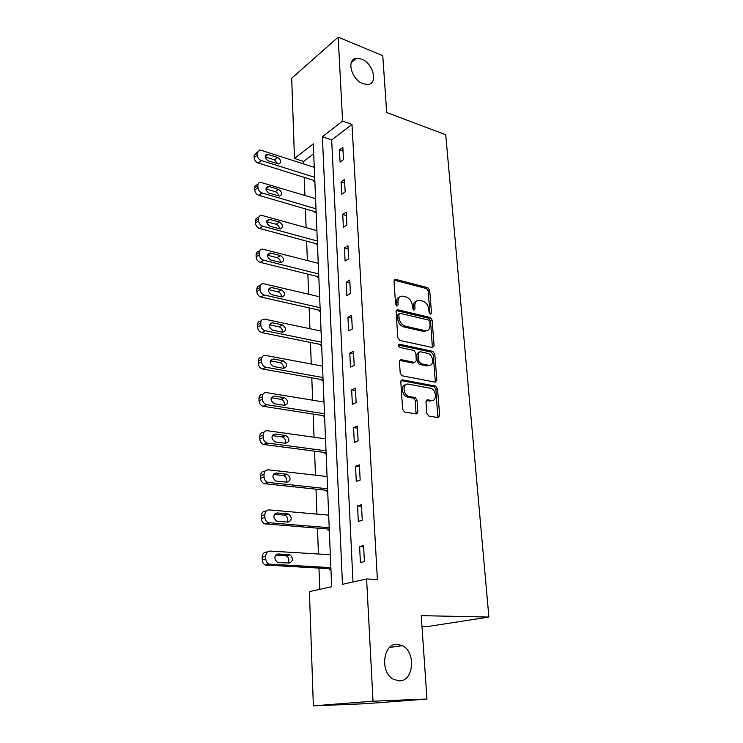 <?xml version="1.0" encoding="UTF-8"?>
<svg xmlns="http://www.w3.org/2000/svg" width="743" height="743" viewBox="0 0 743 743"><rect width="100%" height="100%" fill="white"/><g stroke="black" fill="none" stroke-linecap="round" stroke-linejoin="round"><path stroke-width="1.11" d="M430.401 314.103L431.507 312.896L429.714 290.253L427.81 287.69L395.48 279.303L394.022 281.03L395.582 304.184L397.078 306.06L398.155 304.816L397.951 301.797C397.969 297.943 399.558 296.067 402.734 296.16L406.031 296.949C409.56 298.231 411.65 301.026 412.3 305.308L412.523 308.289L413.888 310.119L415.031 308.902L414.817 305.921C414.808 302.095 416.359 300.228 419.461 300.321L422.656 301.091C426.111 302.355 428.163 305.104 428.822 309.348L429.055 312.301L430.401 314.103M429.983 313.908L428.2 291.042L426.296 288.488L394.134 280.157M396.641 305.902L396.437 302.596L397.951 301.797M413.507 309.961L413.294 306.701L414.817 305.921M397.124 644.265C383.044 643.206 379.682 672.211 393.372 679.278L399.344 680.885C413.795 681.303 416.117 652.029 402.437 645.667L397.124 644.265M361.581 59.087L356.343 58.316C346.015 59.152 351.43 79.817 363.076 83.745L367.896 84.479C378.438 83.838 373.255 63.257 361.581 59.087M426.835 413.433L428.841 416.061L438.026 417.594L439.652 415.588L437.516 388.7L435.602 386.119L402.52 379.849L400.802 381.809L402.65 409.365L404.554 412.012L416.182 413.953L417.872 411.928L417.027 400.189L415.114 397.57L409.087 396.483C402.79 395.23 402.232 382.664 408.501 384.159L430.438 388.273C436.522 389.378 437.33 401.805 431.2 400.431L427.606 399.79L425.962 401.768L426.835 413.433M338.186 37.15L382.766 55.669L386.676 112.527L445.735 134.743L488.894 617.061L421.235 615.65L426.965 699.042L373.023 701.188L313.36 705.85L309.422 591.632L331.657 586.71L313.295 143.854L294.469 158.491L291.702 78.229L338.186 37.15L342.588 121.053L322.388 136.768L342.467 584.314L366.605 578.964L373.023 701.188M366.605 578.964L377.379 579.456L351.978 124.425L342.588 121.053M432.519 347.538L434.116 345.727L432.082 320.047L430.151 317.475L397.626 309.72L396.075 311.512L397.839 337.796L399.845 340.443L432.519 347.538M434.766 353.974L436.847 380.249L435.24 382.153L402.195 375.809L400.217 373.153L399.437 361.581L401.155 359.677L414.659 362.426L416.331 360.55L415.783 353.027L413.795 350.399L399.771 347.427C398.034 346.034 397.951 344.984 399.53 344.26L432.816 351.393L434.766 353.974L433.206 354.68L435.277 380.918L436.847 380.249M421.978 626.405L428.07 626.488L488.894 617.061M351.978 124.425L331.684 139.963L352.981 581.983M339.449 149.9L340.071 162.095L343.48 159.606L342.848 147.374L339.449 149.9L343.043 151.117M341.074 181.831L341.706 194.304L345.161 191.917L344.511 179.397L341.074 181.831L344.696 182.973M342.737 214.495L343.377 227.256L346.888 224.98L346.219 212.173L342.737 214.495L346.396 215.572M344.427 247.921L345.096 260.997L348.653 258.833L347.965 245.719L344.427 247.921L348.133 248.933M346.173 282.154L346.851 295.538L350.455 293.494L349.758 280.065L346.173 282.154L349.916 283.083M347.947 317.205L348.643 330.914L352.303 329L351.588 315.246L347.947 317.205L351.736 318.06M349.777 353.111L350.492 367.153L354.197 365.38L353.464 351.281L349.777 353.111L353.594 353.872M351.643 389.899L352.377 404.294L356.138 402.66L355.386 388.217L351.643 389.899L355.507 390.577M353.557 427.606L354.309 442.364L358.126 440.887L357.355 426.073L353.557 427.606L357.467 428.191M355.526 466.27L356.287 481.399L360.169 480.08L359.38 464.886L355.526 466.27L359.473 466.753M357.532 505.918L358.321 521.447L362.259 520.295L361.451 504.711L357.532 505.918L361.535 506.308M359.603 546.597L360.411 562.525L364.414 561.559L363.578 545.557L359.603 546.597L363.643 546.876M313.704 153.736L303.627 161.445L303.72 163.962M304.221 177.382L304.909 195.428M305.41 208.913L306.125 227.609M306.636 241.159L307.361 260.533M307.881 274.158L308.633 294.228M309.153 307.908L309.933 328.712M310.453 342.467L311.271 364.024M311.791 377.834L312.636 400.189M313.156 414.065L314.038 437.237M314.558 451.168L315.469 475.195M315.998 489.191L316.936 514.11M317.465 528.171L318.441 554.018M318.979 568.126L319.778 589.338M313.713 180.345L313.76 181.338L314.818 180.558M315.004 211.709L315.051 212.721L316.119 211.987M316.323 243.778L316.369 244.819L317.447 244.113M317.67 276.582L317.716 277.65L318.812 276.981M319.053 310.147L319.091 311.233L320.205 310.602M320.465 344.492L320.502 345.606L321.635 345.012M321.905 379.645L321.951 380.787L323.094 380.24M323.381 415.643L323.437 416.814L324.589 416.312M324.895 452.515L324.951 453.713L326.121 453.258M326.456 490.287L326.502 491.513L327.691 491.114M328.044 528.997L328.09 530.261L329.307 529.908M327.988 515.085L328.685 514.871M330.31 554.259L329.093 554.668M329.669 568.683L329.725 569.974L330.951 569.667M426.965 699.042L365.816 703.686L313.36 705.85M303.627 161.445L294.469 158.491M331.684 139.963L322.388 136.768M329.093 554.575L330.329 554.649M416.405 301.175C414.232 301.872 413.201 303.711 413.294 306.701M399.567 297.051C397.403 297.785 396.353 299.624 396.437 302.596M432.398 347.51L430.541 320.8L428.618 318.227L396.223 310.518M429.807 321.84L428.451 320.038L400.003 313.305L398.815 314.549L399.037 317.753C399.688 322.137 401.814 324.951 405.409 326.196L425.2 330.7C428.451 330.876 430.067 328.963 430.048 324.988L429.807 321.84M398.954 313.778L397.301 315.32L398.815 314.549M426.798 330.681L423.668 331.443L403.876 326.948C400.291 325.713 398.164 322.899 397.514 318.524L397.301 315.32M435.064 382.125L435.277 380.918M399.66 360.392L413.108 363.123L414.529 362.491M398.397 345.077L431.265 352.098L432.816 351.393M428.405 365.222C434.59 366.745 433.596 354.309 427.494 353.306L419.944 351.708L418.328 353.557L418.885 361.07L420.863 363.689L428.405 365.222L426.844 365.909L429.668 365.268M418.569 352.34L416.777 354.272L418.328 353.557M426.844 365.909L419.303 364.386L417.325 361.767L416.777 354.272M433.206 354.68L431.265 352.098M432.287 400.468L429.612 401.071L426.213 400.468M405.622 384.809C400.393 385.283 402.028 396.103 407.517 397.134L409.365 396.539M415.996 413.925L415.448 400.83L413.535 398.211L407.796 397.189M437.785 417.547L435.937 389.351L434.033 386.769L401.053 380.546M314.679 177.298L261.295 160.516C258.87 159.504 257.515 157.711 257.217 155.138L257.171 153.086L259.558 150.086L261.062 150.262L314.27 167.351M314.698 180.651L258.202 163.014C255.787 162.011 254.44 160.228 254.143 157.665L254.106 155.621L257.329 151.934M277.641 163.832L274.464 159.856L265.149 156.894M268.372 160.906L278.857 164.008C281.653 162.206 281.226 159.996 277.576 157.377L267.043 154.238C264.248 156.076 264.694 158.305 268.372 160.906M315.989 208.802L262.028 192.966C259.576 191.991 258.202 190.199 257.905 187.57L257.858 185.471C257.923 183.577 258.796 182.527 260.487 182.314L315.561 198.632M316.072 212.015L258.898 195.363C256.456 194.397 255.09 192.604 254.793 189.994L254.747 187.895C254.812 186.01 255.685 184.961 257.375 184.747L258.025 184.245M278.56 195.957C278.319 193.895 277.241 192.483 275.337 191.722L265.91 188.926L269.012 186.512L268.009 186.382C265 188.22 265.39 190.496 269.18 193.199L279.619 196.115C282.619 194.313 282.247 192.056 278.486 189.344L269.012 186.512M317.326 241.02L262.781 226.188C260.301 225.25 258.908 223.448 258.61 220.764L258.564 218.609C258.638 216.566 259.604 215.461 261.452 215.303L316.889 230.618M317.447 244.085L259.613 228.463C257.143 227.544 255.759 225.742 255.453 223.067L255.416 220.931C255.499 218.888 256.456 217.783 258.304 217.625M279.479 228.825C279.349 226.624 278.263 225.129 276.229 224.321L266.709 221.702M270.015 226.234L280.38 228.965C283.612 227.172 283.297 224.869 279.424 222.055L269.012 219.278C265.771 221.108 266.105 223.429 270.015 226.234M318.691 273.981L263.542 260.189C261.044 259.298 259.632 257.487 259.326 254.747L259.279 252.546C259.381 250.326 260.44 249.174 262.455 249.081L318.245 263.338M318.812 276.87L260.338 262.363C257.84 261.471 256.437 259.669 256.14 256.939L256.094 254.747C256.196 252.536 257.254 251.385 259.27 251.292M280.417 262.465C280.399 260.115 279.312 258.527 277.139 257.691L267.536 255.248M270.861 260.059L281.151 262.585C284.625 260.812 284.365 258.462 280.371 255.536L270.043 252.964C266.561 254.775 266.83 257.143 270.861 260.059M320.084 307.704L264.332 295.017C261.796 294.172 260.375 292.352 260.069 289.547L260.013 287.29C260.143 284.894 261.304 283.687 263.496 283.677L319.639 296.81M320.196 310.407L261.081 297.061C258.555 296.225 257.143 294.404 256.827 291.618L256.79 289.371C256.92 286.984 258.072 285.776 260.254 285.758M281.346 296.894C281.476 294.404 280.38 292.723 278.077 291.841L268.399 289.603M271.734 294.692L281.941 297.005C285.656 295.25 285.461 292.853 281.346 289.807L271.111 287.448C267.378 289.241 267.582 291.655 271.734 294.692M321.515 342.226L265.14 330.7C262.576 329.892 261.137 328.062 260.821 325.202L260.774 322.889C260.932 320.298 262.195 319.035 264.564 319.118L321.06 331.072M321.626 344.724L261.852 332.613C259.288 331.815 257.858 329.985 257.542 327.143L257.496 324.84C257.635 322.332 258.843 321.069 261.109 321.05M282.284 332.158C282.572 329.52 281.486 327.737 279.034 326.818L269.31 324.784M272.625 330.171L282.73 332.242C286.705 330.524 286.575 328.081 282.349 324.905L272.207 322.778C268.214 324.533 268.353 326.994 272.625 330.171M322.982 377.565L265.901 367.246C263.338 366.466 261.907 364.627 261.592 361.739L261.545 359.371C261.74 356.566 263.115 355.256 265.669 355.442L322.508 366.141M323.084 379.859L262.567 369.02C260.013 368.24 258.583 366.42 258.276 363.531L258.23 361.172C258.388 358.544 259.651 357.225 262.01 357.207M283.232 368.277C283.687 365.482 282.609 363.606 280.009 362.63L270.257 360.829M273.535 366.513L283.585 368.342C287.773 366.624 287.699 364.135 283.371 360.857L273.34 358.98C269.087 360.671 269.142 363.178 273.498 366.503L273.535 366.513M324.487 413.749L266.458 404.656C264.016 403.811 262.66 401.991 262.39 399.186L262.335 396.753C262.539 393.864 263.941 392.48 266.542 392.62L324.004 402.056M417.677 413.117L416.786 412.356M324.57 415.829L263.078 406.282C260.644 405.446 259.298 403.625 259.019 400.839L258.973 398.424C259.149 395.638 260.477 394.254 262.957 394.264M284.17 405.288C284.838 402.465 283.854 400.496 281.216 399.372L271.251 397.756M274.473 403.765L284.634 405.362C288.823 403.635 288.813 401.09 284.625 397.737L274.278 396.047C270.034 397.737 270.006 400.291 274.213 403.709L274.473 403.765M326.019 450.815L267.034 443.014C264.722 442.104 263.44 440.293 263.198 437.581L263.152 435.092C263.347 432.11 264.768 430.661 267.396 430.736L325.527 438.834M326.103 452.673L263.607 444.49C261.304 443.58 260.031 441.788 259.79 439.085L259.744 436.605C259.939 433.661 261.341 432.203 263.941 432.25M285.117 443.227C285.999 440.395 285.117 438.324 282.47 437.023L272.291 435.602M275.43 441.946L285.721 443.311C289.881 441.565 289.956 438.974 285.925 435.537L275.235 434.033C271.009 435.732 270.907 438.333 274.947 441.844L275.43 441.946M327.598 488.801L267.629 482.346C265.446 481.38 264.248 479.588 264.034 476.969L263.979 474.415C264.183 471.35 265.623 469.817 268.279 469.817L327.087 476.523M327.663 490.417L264.155 483.656C261.982 482.699 260.784 480.916 260.579 478.306L260.524 475.761C260.737 472.715 262.168 471.183 264.824 471.183L265.084 471.081M286.055 482.133C287.179 479.281 286.408 477.108 283.742 475.631L273.387 474.406M276.415 481.102L286.826 482.216C290.968 480.461 291.117 477.823 287.244 474.303L276.22 472.994C272.003 474.703 271.836 477.359 275.699 480.944L276.415 481.102M329.214 527.725L268.26 522.691C266.198 521.688 265.075 519.914 264.889 517.369L264.833 514.75C265.047 511.602 266.496 509.986 269.189 509.912L328.694 515.15M329.27 529.1L264.731 523.834C262.688 522.831 261.564 521.066 261.387 518.54L261.332 515.93C261.545 512.791 262.994 511.184 265.678 511.11L266.347 510.887M286.984 522.05C288.368 519.181 287.717 516.905 285.043 515.224L274.548 514.202M277.427 521.27L287.959 522.125C292.083 520.341 292.296 517.648 288.6 514.063L277.223 512.949C273.034 514.685 272.792 517.388 276.48 521.047L277.427 521.27M330.867 567.643L268.91 564.095C266.978 563.055 265.929 561.309 265.771 558.847L265.715 556.154C265.92 552.913 267.387 551.213 270.118 551.065L330.338 554.742M330.914 568.748L265.344 565.061C263.412 564.021 262.372 562.284 262.214 559.832L262.158 557.157C262.372 553.925 263.839 552.235 266.561 552.077L267.712 551.752M287.894 562.999C289.566 560.138 289.055 557.752 286.361 555.838L275.783 555.012M278.467 562.488L289.129 563.064C293.225 561.253 293.504 558.513 289.974 554.854L278.254 553.953C274.093 555.718 273.777 558.467 277.297 562.2L278.467 562.488M429.983 313.648L431.507 312.896M396.641 305.605L398.155 304.816M413.507 309.673L415.031 308.902M394.208 280.176L395.703 279.349M426.296 288.488L427.81 287.69M428.2 291.042L429.714 290.253M396.251 310.528L397.765 309.747M428.618 318.227L430.151 317.475M430.541 320.8L432.082 320.047M432.556 346.433L434.116 345.727M397.514 318.524L399.037 317.753M403.876 326.948L405.409 326.196M423.38 331.387L424.922 330.644M399.678 360.355L401.155 359.677M413.108 363.123L414.659 362.426M399.53 344.26L398.517 344.743L399.558 344.269M417.325 361.767L418.885 361.07M419.312 364.386L420.863 363.689L419.303 364.386M426.306 400.319L427.606 399.79M429.612 401.071L431.2 400.431M413.433 398.192L415.003 397.542M415.448 400.83L417.027 400.189M416.294 412.551L417.872 411.928M401.09 380.472L402.52 379.849M433.977 386.759L435.547 386.1M435.937 389.351L437.516 388.7M438.054 416.201L439.652 415.588M261.295 160.516L258.202 163.014M257.171 153.086L254.106 155.621M257.217 155.138L254.143 157.665M265.149 156.857L268.204 154.377M274.464 159.856L277.576 157.377M262.028 192.966L258.898 195.363M257.858 185.471L254.747 187.895M257.905 187.57L254.793 189.994M275.337 191.722L278.486 189.344M262.781 226.188L259.613 228.463M258.564 218.609L255.416 220.931M258.61 220.764L255.453 223.067M266.709 221.665L269.839 219.399M276.229 224.321L279.424 222.055M263.542 260.189L260.338 262.363M259.279 252.546L256.094 254.747M259.326 254.747L256.14 256.939M267.545 255.193L270.684 253.057M277.139 257.691L280.371 255.536M264.332 295.017L261.081 297.061M260.013 287.29L256.79 289.371M260.069 289.547L256.827 291.618M268.418 289.501L271.557 287.522M278.077 291.841L281.346 289.807M265.14 330.7L261.852 332.613M260.774 322.889L257.496 324.84M260.821 325.202L257.542 327.143M269.356 324.626L272.44 322.824M279.034 326.818L282.349 324.905M265.966 367.256L262.632 369.03M261.545 359.371L258.23 361.172M261.592 361.739L258.276 363.531M270.341 360.596L273.35 358.98L270.35 360.587M280.009 362.63L283.371 360.857M266.811 404.731L263.431 406.356M262.335 396.753L258.973 398.424M262.39 399.186L259.019 400.839M271.399 397.449L274.278 396.047M281.012 399.325L284.42 397.691M267.684 443.153L264.257 444.62M263.152 435.092L259.744 436.605M263.198 437.581L259.79 439.085M272.523 435.222L275.235 434.033M282.043 436.94L285.498 435.454M268.567 482.56L265.093 483.869M263.979 474.415L260.524 475.761M264.034 476.969L260.579 478.306M273.73 473.95L276.22 472.994M283.092 475.492L286.594 474.155M269.486 522.988L265.957 524.131M264.833 514.75L261.332 515.93M264.889 517.369L261.387 518.54M275.021 513.682L277.223 512.949M284.17 515.02L287.727 513.859M270.424 564.476L266.848 565.442M265.715 556.154L262.158 557.157M265.771 558.847L262.214 559.832M276.396 554.464L278.254 553.953M285.284 555.578L288.888 554.584M351.263 62.579L356.343 58.316M389.601 647.432L402.437 645.667M394.189 280.018L395.48 279.303M396.26 310.425L397.626 309.72M423.668 331.443L425.2 330.7M407.517 397.134L409.087 396.483M413.535 398.211L415.114 397.57M434.033 386.769L435.602 386.119M265.27 155.677L267.043 154.238M266.05 187.886L268.009 186.382M266.858 220.838L269.012 219.278M267.694 254.561L270.043 252.964M268.548 289.073L271.111 287.448M269.43 324.412L272.207 322.778M265.901 367.246L262.567 369.02M266.458 404.656L263.078 406.282M281.216 399.372L284.625 397.737M267.034 443.014L263.607 444.49M282.47 437.023L285.925 435.537M267.629 482.346L264.155 483.656M283.742 475.631L287.244 474.303M268.26 522.691L264.731 523.834M285.043 515.224L288.6 514.063M268.91 564.095L265.344 565.061M286.361 555.838L289.974 554.854"/></g></svg>
